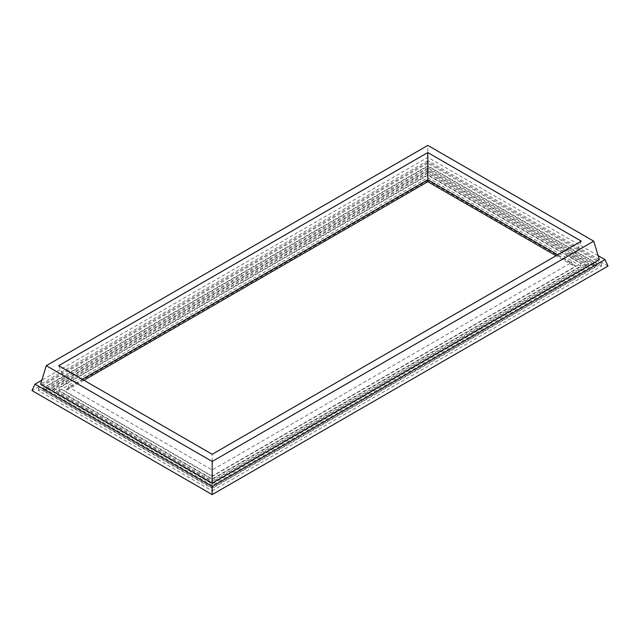 <?xml version="1.0" encoding="UTF-8"?>
<svg xmlns="http://www.w3.org/2000/svg" width="640" height="640" viewBox="0 0 640 640"><rect width="100%" height="100%" fill="white"/><g stroke="black" fill="none" stroke-linecap="round" stroke-linejoin="round"><path stroke-width="0.48" stroke-dasharray="3.2 2.4" d="M581.304 241.176L571.344 262.632L572.576 265.28L575.928 266.08L212.184 476.096L212.184 454.288M58.696 365.68L68.656 387.136L212.184 470L571.344 262.632L557.744 254.784M427.816 181.704L427.816 180.576L575.928 266.08M599.376 259.656L427.816 160.616L427.816 145.392M427.816 160.616L40.624 384.16M212.184 476.096L64.072 390.584L67.424 389.776L68.656 387.136L82.256 379.28M59.176 390.584L427.816 177.744L580.824 266.08L212.184 478.92L59.176 390.584L59.176 388.088L212.184 476.424L212.184 478.92M598.168 255.704L427.816 157.352L41.832 380.2M580.824 266.08L580.824 263.592L427.816 175.256L427.816 177.744M427.816 175.256L59.176 388.088M212.184 476.424L580.824 263.592M427.816 157.352L427.816 162.056L32 390.584M608 266.08L427.816 162.056M427.816 172.272L54 388.088L212.184 479.416L586 263.592L427.816 172.272L427.816 174.76L586 266.08L586 263.592M212.184 490.872L601.528 266.08L427.816 165.792L38.472 390.584L212.184 490.872L212.184 488.384L601.528 263.592L427.816 163.304L427.816 165.792M212.184 479.416L212.184 481.904L54 390.584L54 388.088M54 390.584L427.816 174.76M586 266.08L212.184 481.904M601.528 266.08L601.528 263.592M38.472 390.584L38.472 388.088L212.184 488.384M427.816 163.304L38.472 388.088M51.408 390.584L427.816 173.264L588.592 266.08L212.184 483.4L51.408 390.584L51.408 388.088L212.184 480.912L212.184 483.4M427.816 166.288L596.352 263.592L212.184 485.392L43.648 388.088L427.816 166.288L427.816 168.784L596.352 266.08L212.184 487.88L212.184 485.392M588.592 266.08L588.592 263.592L427.816 170.776L427.816 173.264M427.816 170.776L51.408 388.088M212.184 480.912L588.592 263.592M596.352 263.592L596.352 266.08M43.648 388.088L43.648 390.584L427.816 168.784M212.184 487.88L43.648 390.584M427.816 167.784L46.232 388.088L212.184 483.896L593.768 263.592L427.816 167.784L427.816 170.28L46.232 390.584L212.184 486.392L593.768 266.08L427.816 170.28M212.184 483.896L212.184 486.392M46.232 390.584L46.232 388.088M593.768 266.08L593.768 263.592M427.816 180.576L64.072 390.584M572.576 265.28L556.064 255.752M83.936 380.248L67.424 389.776"/><path stroke-width="0.96" d="M212.184 454.288L581.304 241.176L427.816 152.568L58.696 365.68L212.184 454.288M557.744 254.784L427.816 179.768L427.816 152.568M427.816 145.392L593.728 241.176L212.184 461.464L46.272 365.68L427.816 145.392M82.256 379.28L427.816 179.768L427.816 180.576M212.184 461.464L212.184 483.2L599.376 259.656L593.728 241.176M212.184 483.2L40.624 384.16L46.272 365.68M41.832 380.2L34.984 384.16L212.184 486.464L605.016 259.656L598.168 255.704M212.184 486.464L212.184 494.608L608 266.08L605.016 259.656M34.984 384.16L32 390.584L212.184 494.608M556.064 255.752L427.816 181.704L83.936 380.248"/></g></svg>
